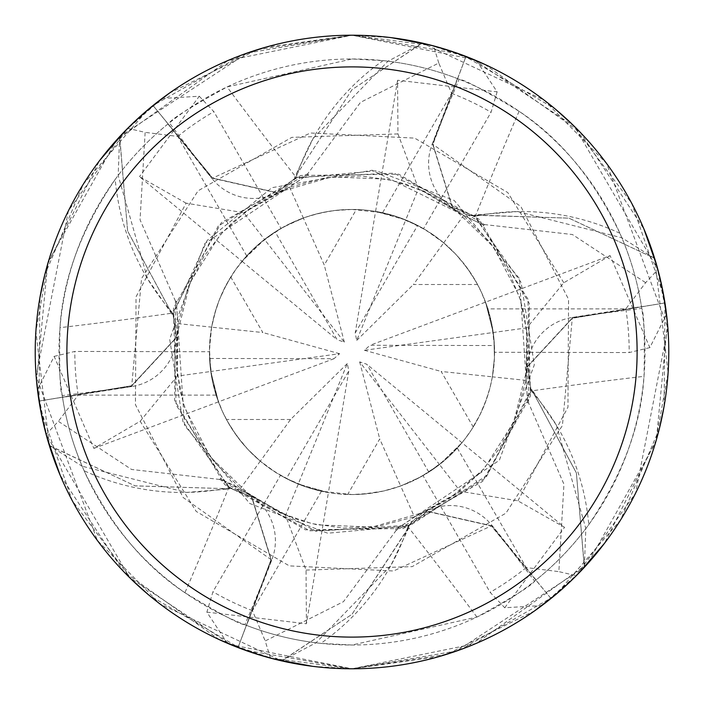 <?xml version="1.0" encoding="UTF-8"?>
<svg xmlns="http://www.w3.org/2000/svg" width="704" height="704" viewBox="0 0 704 704"><rect width="100%" height="100%" fill="white"/><g stroke="black" fill="none" stroke-linecap="round" stroke-linejoin="round"><path stroke-width="0.53" stroke-dasharray="3.52 2.64" d="M526.865 402.67L528.537 402.882L563.948 484.202L558.862 571.639L576.312 575.687L635.554 493.275L667.858 327.791L606.681 163.618L544.086 100.1L422.391 43.146L352 89.69L294.994 177.241L295.522 178.825L294.994 177.241L352 89.69L421.775 43.402A316.386 316.386 0 0 1 465.846 56.804L432.96 144.329L452.417 207.134L474.188 215.987L474.584 215.019L517.678 211.57A232.267 232.267 0 0 1 619.89 233.27A293.022 293.022 0 0 1 641.485 306.61L641.766 308.414C644.072 312.946 644.829 335.588 644.01 376.341C641.115 425.366 622.706 474.804 588.773 524.63A293.022 293.022 0 0 1 536.052 580.008L534.626 581.152C531.863 585.42 512.626 597.388 476.925 617.056L351.982 645.014L320.883 643.368A293.022 293.022 0 0 1 246.567 625.398L271.832 559.882A5349.291 1372.149 133.4 0 1 244.86 624.738L246.567 625.398M395.551 528.766L396.202 530.332L482.645 481.36L530.499 395.859L527.912 299.05L474.839 215.248L473.73 216.506L474.839 215.248L568.841 218.126L654.139 258.13A316.386 316.386 0 0 1 664.567 303.002L572.326 318.278L527.666 366.538L530.886 389.814L486.913 475.446L410.802 525.034L315.85 531.23L220.194 478.764L219.666 479.45L305.29 529.822L403.269 528.519L485.813 477.866L531.854 390.007L576.356 472.85L584.364 566.729A316.386 316.386 0 0 1 550.722 598.189L491.366 525.95L427.249 511.403L408.698 525.826L409.332 526.654L390.782 565.69A232.267 232.267 0 0 1 320.883 643.368M439.102 656.577L352 668.782A316.782 316.782 0 0 1 35.218 352A316.782 316.782 0 0 1 352 35.218A316.782 316.782 0 0 1 668.782 352A316.782 316.782 0 0 1 352 668.782L456.87 650.918L584.285 567.389L576.409 473.026L531.854 390.007L530.13 389.664L531.925 389.673L556.45 425.26A232.267 232.267 0 0 1 588.773 524.63M177.135 301.33L175.463 301.118L174.645 400.462L224.77 484.66L309.91 530.816L409.006 526.759L408.478 525.175L409.006 526.759L352 614.31L282.225 660.598A316.386 316.386 0 0 1 238.154 647.196L271.04 559.671L251.583 496.866L229.812 488.013L229.416 488.981L186.322 492.43A232.267 232.267 0 0 1 84.11 470.73C110.299 525.034 143.906 565.699 184.914 592.715C219.806 613.8 239.782 624.474 244.86 624.738M356.33 209.51L352 209.449A142.551 142.551 0 0 1 494.551 352A142.551 142.551 0 0 1 352 494.551L369.697 493.451L383.671 490.987L397.329 487.159L412.421 481.114L426.413 473.59L439.481 464.552L461.956 442.728L446.53 458.709L428.806 472.094L366.828 364.25L359.674 361.874L439.481 464.552L420.913 476.784L400.664 485.989L379.738 438.953L347.67 494.49L352 494.551A142.551 142.551 0 0 1 209.449 352A142.551 142.551 0 0 1 352 209.449L334.303 210.549L320.329 213.013L306.671 216.841L291.579 222.886L277.587 230.41L264.519 239.448L242.044 261.272L257.47 245.291L275.194 231.906L337.172 339.75L344.326 342.126L264.519 239.448L283.087 227.216L303.336 218.011L324.262 265.047L356.33 209.51A142.551 142.551 0 0 1 417.604 225.438L355.194 333.036L356.717 340.419L405.733 219.956L375.602 211.411L397.153 216.788L417.604 225.438M352 58.978A293.022 293.022 0 0 1 645.022 352A293.022 293.022 0 0 1 352 645.022A293.022 293.022 0 0 1 58.978 352A293.022 293.022 0 0 1 352 58.978M619.89 233.27C593.701 178.966 560.094 138.301 519.086 111.285C484.194 90.2 464.218 79.526 459.14 79.262L457.433 78.602A293.022 293.022 0 0 0 383.117 60.632L352.018 58.986L227.075 86.944C191.374 106.612 172.137 118.58 169.374 122.848L167.948 123.992L212.054 178.631A5349.291 1372.149 -106.6 0 1 169.374 122.848M473.229 426.994L480.63 413.459L485.188 402.829L489.896 388.142L492.378 376.834L441.17 371.457L473.229 426.994A142.551 142.551 0 0 1 428.806 472.094M492.378 376.834L494.428 357.887L493.944 338.826L493.214 332.517L485.549 302.139L491.674 323.488L494.41 345.532L370.022 345.286L364.39 350.293L526.75 327.879L526.117 380.398L527.683 402.776L519.473 278.573L454.256 200.499L376.288 170.782L294.985 178.279L294.668 177.346L313.218 138.31A232.267 232.267 0 0 1 383.117 60.632M477.567 284.504L471.68 274.542L462.607 262.073L454.951 253.396L443.696 242.854L413.433 284.504L477.567 284.504A142.551 142.551 0 0 1 494.41 345.532M443.696 242.854L425.612 229.918L405.733 219.956L420.094 226.758L433.611 235.118L443.705 242.862L456.21 254.725L467.183 268.013L476.485 282.533L481.677 292.785L487.872 308.871L625.812 308.871L645.647 282.674L657.879 269.579L574.499 126.509L473.255 59.338L352 35.218L391.433 37.673M476.925 617.056A5356.956 1374.12 73.4 0 0 407.915 526.706A53.328 53.328 0 0 1 491.946 525.369L536.052 580.008M407.915 526.706A232.267 232.267 0 0 1 390.782 565.69L315.99 642.805L282.225 660.598M47.15 438.152L37.47 389.717L54.155 356.382L93.87 448.386L140.166 421.247L196.214 511.43L289.344 565.884L393.536 570.997L491.612 525.774L550.722 598.189A316.386 316.386 0 0 0 584.364 566.72L585.834 528.59L556.45 425.26A232.267 232.267 0 0 0 531.256 390.931A5356.956 1374.12 13.4 0 1 644.01 376.341M491.594 525.765L427.557 511.254L409.015 525.721M84.11 470.73A293.022 293.022 0 0 1 82.148 466.215L186.322 492.43A232.267 232.267 0 0 0 228.659 487.775A5356.956 1374.12 133.4 0 1 184.914 592.715M228.659 487.775A53.328 53.328 0 0 1 271.832 559.882M308.449 175.234L307.798 173.668L360.518 102.344L438.786 63.034L451.554 93.306L382.589 212.766L352 209.449A142.551 142.551 0 0 1 494.551 352A142.551 142.551 0 0 1 352 494.551A142.551 142.551 0 0 1 209.449 352A142.551 142.551 0 0 1 352 209.449L337.832 210.153L327.29 211.605L313.465 214.755L303.336 218.011L289.538 187.035L308.132 174.46L204.67 243.672L169.673 339.196L182.917 421.573L229.812 488.013L251.583 496.866L271.04 559.671L238.154 647.187L271.313 559.777L251.865 497.059L230.067 488.242M172.744 313.069A53.328 53.328 0 0 1 131.886 386.514L62.515 397.39L62.234 395.586C59.928 391.054 59.171 368.412 59.99 327.659A5356.956 1374.12 -166.6 0 0 172.744 313.069A232.267 232.267 0 0 1 115.227 179.37C81.294 229.196 62.885 278.634 59.99 327.659M115.227 179.37A293.022 293.022 0 0 1 167.948 123.992M438.786 63.034L433.558 45.892L352.044 35.2L228.061 60.465L116.239 140.422L48.497 261.246L35.895 331.302L49.324 445.465L134.983 485.83L229.161 488.752L230.27 487.494L229.161 488.752L135.159 485.874L49.861 445.87A316.386 316.386 0 0 1 39.433 400.998L131.718 386.012L176.308 337.814L173.043 314.521L172.084 314.327L147.55 278.74L118.166 175.41L119.636 137.271A316.386 316.386 0 0 1 153.278 105.811L212.634 178.05L276.751 192.597L295.302 178.174L276.751 192.597L212.634 178.05L153.032 105.503L242.95 54.578M49.324 445.465A316.782 316.782 0 0 1 39.046 401.06L131.674 385.722L39.433 400.998A316.386 316.386 0 0 0 49.861 445.87L82.148 466.215A293.022 293.022 0 0 1 62.515 397.39M421.775 43.402L388.01 61.195L313.218 138.31A232.267 232.267 0 0 0 296.085 177.294A5356.956 1374.12 -106.6 0 1 227.075 86.944M296.085 177.294A53.328 53.328 0 0 1 212.054 178.631M169.312 93.201L257.233 49.72L352.009 35.218L247.13 53.082L119.715 136.611L127.591 230.974L172.146 313.993L173.791 314.327L172.146 313.993L127.644 231.15L119.636 137.271A316.386 316.386 0 0 1 153.278 105.811L212.406 178.235L276.443 192.746L294.985 178.279M519.086 111.285A5356.956 1374.12 -46.6 0 0 475.341 216.225A53.328 53.328 0 0 1 432.168 144.118L457.433 78.602M475.341 216.225A232.267 232.267 0 0 1 517.678 211.57L621.852 237.785L654.139 258.13L569.017 218.17L474.584 215.019M274.19 659.085L227.392 643.254L206.87 612.137L212.934 591.774L280.482 475.314A142.551 142.551 0 0 0 321.411 491.234L352 494.551L362.63 494.155L383.662 490.996L400.664 485.989L414.462 516.965L395.868 529.54L499.33 460.328L534.327 364.804L521.083 282.427L474.188 215.987L452.417 207.134L432.96 144.329L465.846 56.813L432.687 144.223L452.135 206.941L473.933 215.758M531.256 390.931A53.328 53.328 0 0 1 572.114 317.486L641.485 306.61M530.957 389.479L527.666 366.538L572.326 318.278L664.567 303.002L572.282 317.988L527.692 366.186L530.957 389.479L531.916 389.673M175.463 301.118L140.052 219.798L145.138 132.361L127.688 128.313L68.446 210.725L36.142 376.209L97.319 540.382L159.914 603.9L281.609 660.854L352 614.31L409.332 526.654M483.798 225.227L372.152 170.245L271.92 187.695L207.205 240.354L173.114 314.186L176.334 337.462L131.674 385.722L176.334 337.462L173.043 314.521M483.314 225.905L484.334 224.55L398.71 174.178L300.731 175.481L218.187 226.134L172.075 314.327M528.546 402.882L529.355 303.538L479.23 219.34L394.09 173.184L294.668 177.346M307.798 173.668L221.355 222.64L173.501 308.141L176.088 404.95L229.416 488.981M347.283 363.581L290.567 419.496L260.304 461.146L275.686 472.41L292.433 481.51L298.267 484.044L328.398 492.589L348.806 370.964L347.283 363.581L298.267 484.044L283.906 477.242L270.389 468.882L260.295 461.138L247.79 449.275L236.817 435.987L227.515 421.467L222.323 411.215L216.128 395.129A142.551 142.551 0 0 1 209.449 351.718L209.845 362.683L211.693 377.194L214.042 387.922L218.451 401.87L212.326 380.512L209.59 358.468L333.978 358.714L339.61 353.707L210.786 371.483L218.451 401.861L333.978 358.714M280.482 475.314L290.18 480.454L303.67 486.112L317.671 490.362L328.416 492.589L306.847 487.212L286.396 478.562L348.806 370.964M230.771 277.006L223.37 290.541L218.812 301.171L214.104 315.858L211.622 327.166L262.83 332.543L230.771 277.006A142.551 142.551 0 0 1 275.194 231.906M211.622 327.166L209.475 349.29L210.786 371.483L209.493 355.652L209.968 339.759L211.631 327.149L215.653 310.394L219.446 299.543L226.75 283.923L235.884 269.306L246.717 255.895A142.551 142.551 0 0 1 280.966 228.404L268.673 236.333L260.022 243.091L251.918 250.483L242.035 261.281L337.172 339.75M290.567 419.496L226.433 419.496A142.551 142.551 0 0 1 209.59 358.468M226.433 419.496L232.32 429.458L241.393 441.927L249.049 450.604L260.304 461.146M347.67 494.49A142.551 142.551 0 0 1 286.396 478.562M579.031 572.933L541.93 605.537L504.724 607.754L490.116 592.328L423.034 475.596L435.327 467.667L443.978 460.909L452.082 453.517L461.965 442.719L439.49 464.552L460.266 491.278L517.889 500.834L564.538 527.349L366.828 364.25M359.674 361.874L379.738 438.953M656.85 265.848L666.53 314.283L649.845 347.618L610.13 255.614L370.022 345.286M364.39 350.293L441.17 371.457M382.589 212.766A142.551 142.551 0 0 1 423.518 228.686L413.82 223.546L400.33 217.888L386.329 213.638L375.584 211.411L355.194 333.036M356.717 340.419L413.433 284.504M344.326 342.126L324.262 265.047M339.61 353.707L262.83 332.543M186.111 203.166L139.462 176.651L242.035 261.281L264.51 239.448L243.734 212.722L186.111 203.166L136.039 296.806L135.441 404.677L183.11 497.473L271.313 559.794M93.87 448.386L218.451 401.87L210.786 371.492L177.25 376.121L177.883 323.602L176.317 301.224L184.527 425.427L249.744 503.501L327.712 533.218L408.698 525.826L427.249 511.403L491.366 525.95L550.722 598.189L461.05 649.422M206.87 612.137L306.416 623.744L328.416 492.589L298.276 484.044L285.516 515.407L240.346 488.602M584.285 567.389A316.782 316.782 0 0 1 550.968 598.497M429.81 44.915L476.608 60.746L497.13 91.863L397.584 80.256L397.954 133.918L418.484 188.593L463.654 215.398M396.202 530.332L343.482 601.656L265.214 640.966L270.442 658.108L351.956 668.8L475.939 643.535L587.761 563.578L655.503 442.754L668.105 372.698L654.676 258.535A316.782 316.782 0 0 1 664.954 302.94L664.101 406.278M659.322 428.859L620.646 519.869L556.556 593.886M534.688 610.799L446.767 654.28L351.991 668.782L244.798 650.1M264.898 47.423L352 35.218L459.202 53.9M484.783 64.39L580.21 132.29L643.922 228.985M219.217 639.61L123.79 571.71L60.078 475.015M140.166 421.247L177.25 376.121M484.334 224.55L572.414 234.529L645.647 282.674M39.046 401.06L39.899 297.722M44.678 275.141L83.354 184.131L147.444 110.114M443.705 242.862L463.637 215.424L483.815 225.236M460.266 491.286L414.471 516.991M504.724 607.754L564.546 527.349M421.775 43.41A316.386 316.386 0 0 1 465.846 56.813L555.06 108.847M572.22 124.282L631.699 203.28L663.758 295.786M667.471 323.189L656.374 439.78L604.498 543.312M654.676 258.535L654.139 258.13A316.386 316.386 0 0 1 664.567 303.002L664.954 302.94M219.666 479.45L131.586 469.471L58.353 421.326L46.121 434.421L129.501 577.491L230.745 644.662L352 668.782L312.567 666.327M260.295 461.138L240.363 488.576L220.185 478.764M306.416 623.744L306.046 570.082L285.516 515.407M610.13 255.614L563.834 282.753L526.75 327.879M124.969 131.067L162.07 98.463L199.276 96.246L139.454 176.651M282.225 660.59A316.386 316.386 0 0 1 238.154 647.187L148.94 595.153M131.78 579.718L72.301 500.72L40.242 408.214M36.529 380.811L47.626 264.22L99.502 160.688M243.734 212.714L289.529 187.009M246.717 255.895L177.742 136.435L145.138 132.361M177.901 323.611L211.631 327.149M216.128 395.129L78.188 395.129L58.353 421.326M270.442 658.108A316.782 316.782 0 0 1 227.392 643.254M321.411 491.234L252.446 610.694L265.214 640.966M657.879 269.579A316.782 316.782 0 0 1 666.53 314.283A316.782 316.782 0 0 0 657.879 269.579M649.845 347.618L629.191 352.554L494.551 352.282L494.155 341.317L492.307 326.806L489.958 316.078L485.549 302.13L493.214 332.508L493.944 338.826L494.428 357.887L492.369 376.851L489.914 388.08L486.561 399.071L479.89 414.973L471.354 429.95L464.684 439.314L457.283 448.105L526.258 567.565L558.862 571.639M526.099 380.389L492.369 376.851M576.312 575.687A316.782 316.782 0 0 1 541.93 605.537M127.688 128.313A316.782 316.782 0 0 1 162.07 98.463M199.276 96.246L213.884 111.672L280.966 228.404M422.391 43.146A316.782 316.782 0 0 1 465.986 56.443M119.715 136.611A316.782 316.782 0 0 1 153.032 105.503M281.609 660.854A316.782 316.782 0 0 1 238.014 647.557M457.283 448.105A142.551 142.551 0 0 1 423.034 475.596M487.872 308.871A142.551 142.551 0 0 1 494.551 352.282M397.584 80.256L375.584 211.411L405.724 219.956L418.484 188.593M497.13 91.863L491.066 112.226L423.518 228.686M433.558 45.892A316.782 316.782 0 0 1 476.608 60.746A316.782 316.782 0 0 0 433.558 45.892M54.155 356.382L74.809 351.446L209.449 351.718M46.121 434.421A316.782 316.782 0 0 1 37.47 389.717A316.782 316.782 0 0 0 46.121 434.421M491.946 525.369A5349.291 1372.149 73.4 0 1 534.626 581.152M131.886 386.514A5349.291 1372.149 -166.6 0 1 62.234 395.586M432.168 144.118A5349.291 1372.149 -46.6 0 1 459.14 79.262M572.114 317.486A5349.291 1372.149 13.4 0 1 641.766 308.414M397.954 133.918L291.817 137.368L198.097 190.802L141.574 278.476L131.701 386.021M517.889 500.834L567.961 407.194L568.559 299.323L520.89 206.527L432.687 144.206M306.046 570.082L412.183 566.632L505.903 513.198L562.426 425.524L572.299 317.979M563.834 282.753L507.786 192.57L414.656 138.116L310.464 133.003L212.388 178.226M252.446 610.694A277.191 277.191 0 0 1 212.934 591.774M625.812 308.871A277.191 277.191 0 0 1 629.191 352.554M526.258 567.565A277.191 277.191 0 0 1 490.116 592.328M177.742 136.435A277.191 277.191 0 0 1 213.884 111.672M451.554 93.306A277.191 277.191 0 0 1 491.066 112.226M78.188 395.129A277.191 277.191 0 0 1 74.809 351.446M177.83 324.526L176.669 370.014L183.788 404.545L194.982 432.124L214.06 461.806L240.865 488.796L268.62 507.258L298.206 519.895L317.363 524.876L372.187 527.085L427.566 511.262M462.88 214.896L423.773 191.03L392.163 180.409L361.126 175.956L325.873 177.637L289.098 187.361L259.23 202.162L233.49 221.47L219.604 235.567L190.282 281.943L176.29 337.806M415.29 516.569L456.016 494.287L480.911 472.155L499.884 447.929L516.067 416.557L526.038 379.852L528.141 346.579L524.295 314.635L519.033 295.557L493.53 246.972L452.144 206.923M241.129 489.104L280.465 513.075L312.074 523.644L343.27 528.062L378.902 526.249L414.524 516.789L447.674 499.998L484.158 468.706L513.718 422.057L527.71 366.194M526.17 379.474L527.331 333.986L520.212 299.455L509.01 271.867L489.94 242.194L463.135 215.204L435.38 196.742L405.794 184.105L386.637 179.124L331.813 176.915L276.434 192.738M288.71 187.431L248.723 209.176L222.376 232.61L204.107 256.08L187.933 287.443L177.962 324.148L175.859 357.421L179.705 389.365L184.967 408.443L210.47 457.028L251.856 497.077"/><path stroke-width="1.06" d="M352 35.218A316.782 316.782 0 0 1 668.782 352A316.782 316.782 0 0 1 352 668.782A316.782 316.782 0 0 1 35.218 352A316.782 316.782 0 0 1 352 35.218M352 66.889A285.111 285.111 0 0 1 637.111 352A285.111 285.111 0 0 1 352 637.111A285.111 285.111 0 0 1 66.889 352A285.111 285.111 0 0 1 352 66.889M461.05 649.422L439.102 656.577M391.433 37.673L429.81 44.915M664.101 406.278L659.322 428.859M556.556 593.886L534.688 610.799M459.202 53.9L484.783 64.39M643.922 228.985L656.85 265.848M244.798 650.1L219.217 639.61M60.078 475.015L47.15 438.152M39.899 297.722L44.678 275.141M147.444 110.114L169.312 93.201M555.06 108.847L572.22 124.282M663.758 295.786L667.471 323.189M604.498 543.312L579.031 572.933M312.567 666.327L274.19 659.085M242.95 54.578L264.898 47.423M148.94 595.153L131.78 579.718M40.242 408.214L36.529 380.811M99.502 160.688L124.969 131.067"/></g></svg>
